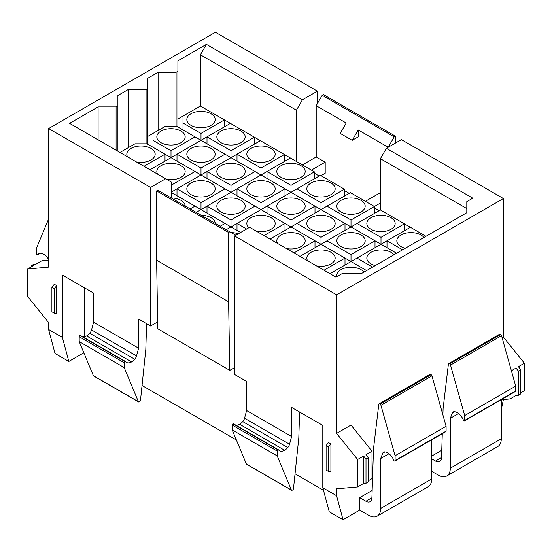 <?xml version="1.0" encoding="UTF-8"?>
<svg xmlns="http://www.w3.org/2000/svg" width="552" height="552" viewBox="0 0 552 552"><rect width="100%" height="100%" fill="white"/><g stroke="black" fill="none" stroke-linecap="round" stroke-linejoin="round"><path stroke-width="0.83" d="M366.597 270.583L351.003 261.572L329.999 273.695M363.947 272.108A14.173 8.183 0 0 0 350.065 267.265A14.173 8.183 0 0 0 337.403 273.13A14.173 8.183 0 0 0 336.83 275.427A14.173 8.183 0 0 0 336.975 276.6M356.999 265.036L356.999 258.108L380.997 244.253L396.598 253.258M372.6 267.12L356.999 258.108L351.003 261.572L351.003 254.644L326.998 240.789L351.003 226.934L375.001 240.789L351.003 254.644M393.949 254.789A14.173 8.183 0 0 0 380.059 249.946A14.173 8.183 0 0 0 367.404 255.804A14.173 8.183 0 0 0 366.832 258.108A14.173 8.183 0 0 0 375.25 265.588M345 265.036L345 258.108L321.002 244.253L299.998 256.376M324.003 270.232L345 258.108L351.003 261.572M316.406 265.85A14.173 8.183 0 0 0 334.595 260.413A14.173 8.183 0 0 0 335.167 258.108A14.173 8.183 0 0 0 323.017 250.015A14.173 8.183 0 0 0 307.402 255.804A14.173 8.183 0 0 0 306.829 258.108A14.173 8.183 0 0 0 307.595 260.765M375.001 247.717L375.001 240.789L380.997 244.253L380.997 237.325L356.999 223.47L351.003 226.934L351.003 220.006L326.998 206.151L321.002 209.615L345 223.47L321.002 237.325L296.997 223.47L321.002 209.615L321.002 202.687L296.997 188.832L291.001 192.296L314.999 206.151L291.001 220.006L267.002 206.151L291.001 192.296L291.001 185.362L267.002 171.506L260.999 174.97L284.998 188.832L260.999 202.687L237.001 188.832L260.999 174.97L260.999 168.043L237.001 154.187L230.998 157.651L255.003 171.506L230.998 185.362L207 171.506L230.998 157.651L230.998 150.724L207 136.868L230.398 123.358L254.403 137.213L230.998 150.724M326.998 247.717L326.998 240.789L321.002 244.253L321.002 237.325M364.596 243.094A14.173 8.183 0 0 0 365.169 240.789A14.173 8.183 0 0 0 353.018 232.689A14.173 8.183 0 0 0 337.403 238.485A14.173 8.183 0 0 0 336.83 240.789A14.173 8.183 0 0 0 348.981 248.89A14.173 8.183 0 0 0 364.596 243.094M314.999 247.717L314.999 240.789L291.001 226.934L270.004 239.057M294.002 252.913L314.999 240.789L321.002 244.253M286.405 248.531A14.173 8.183 0 0 0 304.6 243.094A14.173 8.183 0 0 0 305.173 240.789A14.173 8.183 0 0 0 293.015 232.689A14.173 8.183 0 0 0 277.401 238.485A14.173 8.183 0 0 0 276.828 240.789A14.173 8.183 0 0 0 277.594 243.439M345 230.398L345 223.47L351.003 226.934M296.997 230.398L296.997 223.47L291.001 226.934L291.001 220.006M334.595 225.775A14.173 8.183 0 0 0 335.167 223.47A14.173 8.183 0 0 0 323.017 215.37A14.173 8.183 0 0 0 307.402 221.166A14.173 8.183 0 0 0 306.829 223.47A14.173 8.183 0 0 0 318.987 231.571A14.173 8.183 0 0 0 334.595 225.775M284.998 230.398L284.998 223.47L260.999 209.615L237.001 223.47L246.599 229.011M264.001 235.594L284.998 223.47L291.001 226.934M256.404 231.212A14.173 8.183 0 0 0 274.599 225.775A14.173 8.183 0 0 0 275.172 223.47A14.173 8.183 0 0 0 263.014 215.37A14.173 8.183 0 0 0 247.399 221.166A14.173 8.183 0 0 0 246.827 223.47A14.173 8.183 0 0 0 248.869 227.7M237.001 230.398L237.001 223.47L230.998 226.934L230.998 220.006L255.003 206.151L230.998 192.296L207 206.151L230.998 220.006M314.999 213.079L314.999 206.151L321.002 209.615M267.002 213.079L267.002 206.151L260.999 209.615L260.999 202.687M304.6 208.456A14.173 8.183 0 0 0 305.173 206.151A14.173 8.183 0 0 0 293.015 198.051A14.173 8.183 0 0 0 277.401 203.847A14.173 8.183 0 0 0 276.828 206.151A14.173 8.183 0 0 0 288.986 214.245A14.173 8.183 0 0 0 304.6 208.456M255.003 213.079L255.003 206.151L260.999 209.615M244.598 208.456A14.173 8.183 0 0 0 245.171 206.151A14.173 8.183 0 0 0 233.013 198.051A14.173 8.183 0 0 0 217.405 203.847A14.173 8.183 0 0 0 216.832 206.151A14.173 8.183 0 0 0 228.983 214.245A14.173 8.183 0 0 0 244.598 208.456M207 213.079L207 206.151L200.997 209.615L200.997 202.687L225.002 188.832L200.997 174.97L176.999 188.832L200.997 202.687M225.002 229.011L225.002 223.47L230.998 226.934L226.203 229.708M284.998 195.76L284.998 188.832L291.001 192.296M237.001 195.76L237.001 188.832L230.998 192.296L230.998 185.362M274.599 191.13A14.173 8.183 0 0 0 275.172 188.832A14.173 8.183 0 0 0 263.014 180.732A14.173 8.183 0 0 0 247.399 186.528A14.173 8.183 0 0 0 246.827 188.832A14.173 8.183 0 0 0 258.985 196.926A14.173 8.183 0 0 0 274.599 191.13M225.002 195.76L225.002 188.832L230.998 192.296M214.597 191.13A14.173 8.183 0 0 0 215.17 188.832A14.173 8.183 0 0 0 203.019 180.732A14.173 8.183 0 0 0 187.404 186.528A14.173 8.183 0 0 0 186.831 188.832A14.173 8.183 0 0 0 198.982 196.926A14.173 8.183 0 0 0 214.597 191.13M176.999 195.76L176.999 188.832L171.603 191.944M195.001 211.692L195.001 206.151L200.997 209.615L196.202 212.382M255.003 178.434L255.003 171.506L260.999 174.97M207 178.434L207 171.506L200.997 174.97L171.003 157.651L171.003 150.724L153.001 140.332L153.001 133.405L147.901 136.351M244.598 173.811A14.173 8.183 0 0 0 245.171 171.506A14.173 8.183 0 0 0 233.013 163.413A14.173 8.183 0 0 0 217.405 169.209A14.173 8.183 0 0 0 216.832 171.506A14.173 8.183 0 0 0 228.983 179.607A14.173 8.183 0 0 0 244.598 173.811M254.403 144.141L254.403 137.213L284.397 154.532L260.999 168.043M244.598 139.173A14.173 8.183 0 0 0 245.171 136.868A14.173 8.183 0 0 0 233.013 128.768A14.173 8.183 0 0 0 217.405 134.564A14.173 8.183 0 0 0 216.832 136.868A14.173 8.183 0 0 0 228.983 144.969A14.173 8.183 0 0 0 244.598 139.173M207 143.796L207 136.868L200.997 140.332L195.001 136.868L171.003 150.724M230.998 157.651L225.002 154.187L200.997 168.043L176.999 154.187L171.003 157.651L146.998 143.796L134.999 143.796L119.998 152.455M299.605 412.033L298.798 437.895L293.498 488.548A1.276 0.738 -60 0 1 292.608 489.969L292.215 490.197A1.27 0.738 -60 0 1 291.58 490.259A1.27 0.738 -60 0 1 291.38 490.017L277.201 455.911L277.201 451.06A1.021 0.586 -60 0 1 277.918 449.818A1.035 0.6 -60 0 1 278.429 449.77A1.035 0.6 -60 0 1 278.532 449.859A10.074 5.817 -60 0 0 279.553 450.756A10.074 5.817 -60 0 0 284.59 450.259A10.108 5.837 -60 0 0 287.751 447.582A5.14 2.967 -60 0 0 289.545 444.229L244.543 418.25L246.599 410.529L246.599 381.432L234.6 374.504L234.6 235.939L249.601 227.279L336.002 277.159L341.998 273.695L361.201 273.695L466.799 212.727L466.799 201.646L472.802 198.182L386.4 148.302L380.397 158.693L466.799 208.573L466.799 212.727M177.903 126.995L177.903 60.83L206.4 44.374L200.397 54.772L200.397 106.039L224.402 119.894L200.997 133.405L183.002 123.013L183.002 116.086L200.397 106.039M176.102 126.477L176.102 72.264L177.903 71.222M158.1 130.458L158.1 72.264L176.102 72.264M158.1 72.264L147.901 78.149L147.901 144.314M146.101 143.796L146.101 89.583L147.901 88.541M128.099 147.777L128.099 89.583L146.101 89.583M128.099 89.583L117.9 95.468L117.9 151.241M116.099 150.206L116.099 106.902L117.9 105.867M98.097 139.815L98.097 106.902L116.099 106.902M246.599 410.529L291.601 436.515L291.601 407.411L322.803 425.426L322.803 487.782L336.603 495.744L336.603 488.817L357.599 486.947L357.599 459.519L336.603 433.396L336.603 294.83L503.403 198.527L401.401 139.635L386.4 148.302M146.604 323.7L145.797 349.561L140.498 400.214A1.276 0.738 -60 0 1 139.608 401.635L139.214 401.863A1.27 0.738 -60 0 1 138.58 401.925A1.27 0.738 -60 0 1 138.38 401.683L124.2 367.577L124.2 362.726A1.021 0.586 -60 0 1 124.918 361.484A1.035 0.6 -60 0 1 125.428 361.436A1.035 0.6 -60 0 1 125.532 361.526A10.074 5.817 -60 0 0 126.553 362.422A10.074 5.817 -60 0 0 131.59 361.926A10.108 5.837 -60 0 0 134.75 359.248A5.14 2.967 -60 0 0 136.544 355.895L91.542 329.917L93.599 322.195L93.599 293.098L62.397 275.082L62.397 337.438L68.828 361.443L83.842 352.769M157.679 321.919L150.599 326.004L138.6 319.077L138.6 348.181L93.599 322.195M349.202 193.331L344.4 190.564M319.201 176.012L314.398 173.238M379.203 210.65L374.401 207.883M84.601 336.768L84.601 287.902M323.458 490.238L295.037 473.83M236.366 439.958L142.043 385.496M165 161.115L165 154.187L144.003 166.311M122.999 150.724L122.999 154.187M136.406 161.929A14.173 8.183 0 0 0 154.594 156.492A14.173 8.183 0 0 0 155.167 154.187A14.173 8.183 0 0 0 143.016 146.087A14.173 8.183 0 0 0 127.402 151.883A14.173 8.183 0 0 0 126.829 154.187A14.173 8.183 0 0 0 127.595 156.837M195.001 143.796L195.001 136.868L176.999 126.477L165 126.477L153.001 133.405M153.001 147.26L153.001 140.332M184.596 139.173A14.173 8.183 0 0 0 185.168 136.868A14.173 8.183 0 0 0 173.017 128.768A14.173 8.183 0 0 0 157.403 134.564A14.173 8.183 0 0 0 156.83 136.868A14.173 8.183 0 0 0 168.988 144.969A14.173 8.183 0 0 0 184.596 139.173M183.002 129.941L183.002 123.013M176.999 161.115L176.999 154.187L200.997 140.332L200.997 133.405M224.402 126.822L224.402 119.894L230.398 123.358M284.397 161.46L284.397 154.532L314.398 171.858L291.001 185.362M237.001 161.115L237.001 154.187L260.399 140.677M274.599 156.492A14.173 8.183 0 0 0 275.172 154.187A14.173 8.183 0 0 0 263.014 146.087A14.173 8.183 0 0 0 247.399 151.883A14.173 8.183 0 0 0 246.827 154.187A14.173 8.183 0 0 0 258.985 162.288A14.173 8.183 0 0 0 274.599 156.492M190.198 208.918L195.001 206.151L171.603 192.641M185.168 206.013A14.173 8.183 0 0 0 171.603 197.975M314.398 178.786L314.398 171.858M267.002 178.434L267.002 171.506L290.4 157.996M304.6 173.811A14.173 8.183 0 0 0 305.173 171.506A14.173 8.183 0 0 0 293.015 163.413A14.173 8.183 0 0 0 277.401 169.209A14.173 8.183 0 0 0 276.828 171.506A14.173 8.183 0 0 0 288.986 179.607A14.173 8.183 0 0 0 304.6 173.811M220.2 226.237L225.002 223.47L200.997 209.615M215.17 223.332A14.173 8.183 0 0 0 201.232 215.287M344.4 196.105L344.4 189.177L321.002 202.687M296.997 195.76L296.997 188.832L320.401 175.322L344.4 189.177M334.595 191.13A14.173 8.183 0 0 0 335.167 188.832A14.173 8.183 0 0 0 323.017 180.732A14.173 8.183 0 0 0 307.402 186.528A14.173 8.183 0 0 0 306.829 188.832A14.173 8.183 0 0 0 318.987 196.926A14.173 8.183 0 0 0 334.595 191.13M240.596 232.475L230.998 226.934M238.326 233.786A14.173 8.183 0 0 0 231.233 232.613M374.401 213.424L374.401 206.496L351.003 220.006M326.998 213.079L326.998 206.151L350.403 192.641L374.401 206.496L380.397 203.032M364.596 208.456A14.173 8.183 0 0 0 365.169 206.151A14.173 8.183 0 0 0 353.018 198.051A14.173 8.183 0 0 0 337.403 203.847A14.173 8.183 0 0 0 336.83 206.151A14.173 8.183 0 0 0 348.981 214.245A14.173 8.183 0 0 0 364.596 208.456M402.601 249.794L387 240.789L380.997 244.253M404.402 230.743L404.402 223.815L380.997 237.325M356.999 230.398L356.999 223.47L380.397 209.96L425.999 236.284M394.597 225.775A14.173 8.183 0 0 0 395.17 223.47A14.173 8.183 0 0 0 383.012 215.37A14.173 8.183 0 0 0 367.404 221.166A14.173 8.183 0 0 0 366.832 223.47A14.173 8.183 0 0 0 378.982 231.571A14.173 8.183 0 0 0 394.597 225.775M387 247.717L387 240.789L410.398 227.279M423.95 237.47A14.173 8.183 0 0 0 410.06 232.627A14.173 8.183 0 0 0 397.406 238.485A14.173 8.183 0 0 0 396.833 240.789A14.173 8.183 0 0 0 405.251 248.269M365.403 201.301L379.203 193.331L380.397 194.028M302.399 164.924L316.199 156.961L325.197 162.157L311.397 170.126M183.002 116.086L177.903 119.025M195.001 178.434L195.001 171.506L171.603 185.017M171.003 157.651L149.999 169.774M166.407 179.248A14.173 8.183 0 0 0 184.596 173.811A14.173 8.183 0 0 0 185.168 171.506A14.173 8.183 0 0 0 173.017 163.413A14.173 8.183 0 0 0 157.403 169.209A14.173 8.183 0 0 0 156.83 171.506A14.173 8.183 0 0 0 157.596 174.163M200.997 174.97L200.997 168.043M225.002 161.115L225.002 154.187L200.997 140.332M214.597 156.492A14.173 8.183 0 0 0 215.17 154.187A14.173 8.183 0 0 0 203.019 146.087A14.173 8.183 0 0 0 187.404 151.883A14.173 8.183 0 0 0 186.831 154.187A14.173 8.183 0 0 0 198.982 162.288A14.173 8.183 0 0 0 214.597 156.492M214.597 121.854A14.173 8.183 0 0 0 215.17 119.549A14.173 8.183 0 0 0 203.019 111.449A14.173 8.183 0 0 0 187.404 117.245A14.173 8.183 0 0 0 186.831 119.549A14.173 8.183 0 0 0 198.982 127.643A14.173 8.183 0 0 0 214.597 121.854M317.4 103.61L317.4 91.142L215.397 32.251L48.597 128.554L150.599 187.445L165.6 178.779L171.603 182.25L171.603 198.182M520.798 392.72L524.4 390.643L524.4 363.216L503.403 337.093L503.403 198.527M501.299 409.708L503.383 399.544M234.6 235.939L336.603 294.83M328.502 471.456L326.101 470.069L326.101 445.561L328.502 442.573L330.903 443.96L330.903 471.67L328.502 471.456L328.502 446.947L330.903 443.96M322.803 487.782L329.233 511.78L343.033 519.749L359.697 510.124L359.697 497.656L365.914 501.244A8.487 4.899 60 0 0 370.157 501.658A8.487 4.899 60 0 0 371.91 498.028L373.497 448.81L378.796 404.278A1.276 0.738 60 0 1 379.058 403.822A1.276 0.738 60 0 1 379.693 403.885L380.087 404.112A1.297 0.752 60 0 1 380.928 405.278L395.101 455.738L395.101 460.582A1.021 0.586 60 0 1 394.887 461.051A1.021 0.586 60 0 1 394.383 461.003A1.035 0.6 60 0 1 393.769 460.251A10.074 5.817 60 0 0 387.704 452.854A10.108 5.837 60 0 0 384.551 451.881A5.14 2.967 60 0 0 383.606 452.122A5.14 2.967 60 0 0 382.757 453.164L380.701 458.505L380.701 508.392A16.967 9.798 60 0 1 377.188 516.161A16.967 9.798 60 0 1 368.702 515.32L359.697 510.124M368.398 480.709L372 478.632L372 451.205L351.003 425.081L336.603 433.396M336.603 495.744L343.033 519.749M372.158 490.459L359.697 497.656M441.759 450.28L431.698 456.083M503.403 337.093L502.141 337.824M150.599 326.004L150.599 187.445M62.397 337.438L48.597 329.475L48.597 322.547L27.6 296.417L27.6 268.996L48.597 267.12L48.597 128.554M54.303 313.15L51.902 311.763L51.902 287.254L54.303 284.266L56.697 285.653L56.697 313.363L54.303 313.15L54.303 288.634L56.697 285.653M48.597 329.475L55.027 353.473L68.828 361.443M442.897 414.89L443.097 408.625L448.397 364.092A1.276 0.738 60 0 1 448.659 363.637L499.657 334.195A1.276 0.738 60 0 1 500.291 334.257L500.685 334.484A1.297 0.752 60 0 1 501.526 335.65L515.699 386.11L464.701 415.552L464.701 420.403A1.021 0.586 60 0 1 464.487 420.865A1.021 0.586 60 0 1 463.977 420.817A1.035 0.6 60 0 1 463.369 420.072A10.074 5.817 60 0 0 457.304 412.668A10.108 5.837 60 0 0 454.151 411.695A5.14 2.967 60 0 0 453.206 411.937A5.14 2.967 60 0 0 452.357 412.986L450.301 418.326L450.301 468.206A16.967 9.798 60 0 1 446.782 475.976A16.967 9.798 60 0 1 438.302 475.134L431.698 471.325M296.403 161.46L296.403 110.193L200.397 54.772M296.403 110.193L302.399 99.802L317.4 91.142M302.399 99.802L206.4 44.374M98.097 106.902L69.6 123.358L165.6 178.779M380.397 209.96L380.397 158.693M325.197 162.157L325.197 173.238L321.002 175.667M394.197 136.868L388.201 147.26L358.2 129.941L358.2 136.868L352.197 140.332L340.198 133.405L346.201 123.013L316.199 105.687L322.202 95.296L323.403 94.606L395.398 136.171L394.197 136.868L322.202 95.296M316.199 156.961L316.199 105.687M352.197 140.332L358.2 129.941M395.398 143.099L395.398 136.171M229.798 231.785L157.803 190.212L156.602 190.909L228.597 232.475L229.798 231.785L235.801 235.249M156.602 190.909L156.602 260.192L228.597 301.758L229.798 370.351L234.6 367.577M229.798 370.351L157.803 328.778L156.602 260.192M228.597 301.758L228.597 232.475M515.699 386.11L515.699 390.954A1.021 0.586 60 0 1 515.492 391.423L464.487 420.865M458.588 413.538L450.301 418.326M501.299 399.613L501.299 438.764A16.967 9.798 60 0 1 497.787 446.533L446.782 475.976M431.698 458.857L435.514 461.058A8.487 4.899 60 0 0 439.758 461.479A8.487 4.899 60 0 0 441.51 457.843L442.29 433.686M448.659 363.637A1.276 0.738 60 0 1 449.293 363.706L449.68 363.927A1.297 0.752 60 0 1 450.529 365.093L464.701 415.552M500.685 334.484L449.68 363.927M48.597 218.999L36.301 248.586L36.301 253.43A1.021 0.586 60 0 0 37.018 254.679A1.035 0.6 60 0 0 37.529 254.727L40.013 253.292M37.529 254.727A1.035 0.6 60 0 0 37.633 254.638A10.074 5.817 60 0 1 38.654 253.741A10.074 5.817 60 0 1 43.691 254.237A10.108 5.837 60 0 1 46.851 256.908A5.14 2.967 60 0 1 48.59 260.089M379.058 403.822L430.056 374.38A1.276 0.738 60 0 1 430.691 374.442L431.084 374.67A1.297 0.752 60 0 1 431.926 375.836L446.099 426.289L395.101 455.738M446.099 426.289L446.099 431.14A1.021 0.586 60 0 1 445.892 431.609L394.887 461.051M388.987 453.723L380.701 458.505M431.698 439.799L431.698 478.95A16.967 9.798 60 0 1 428.186 486.719L377.188 516.161M431.084 374.67L380.087 404.112M138.58 401.925L93.578 375.947A1.27 0.738 -60 0 1 93.378 375.705L79.198 341.598L124.2 367.577M79.198 341.598L79.198 336.748A1.021 0.586 -60 0 1 79.923 335.499A1.035 0.6 -60 0 1 80.433 335.45A1.035 0.6 -60 0 1 80.53 335.54M91.542 329.917A5.14 2.967 -60 0 1 89.748 333.27A10.108 5.837 -60 0 1 86.595 335.947A10.074 5.817 -60 0 1 82.91 336.886M136.544 355.895L138.6 348.181M291.58 490.259L246.578 464.28A1.27 0.738 -60 0 1 246.378 464.039L232.199 429.932L277.201 455.911M232.199 429.932L232.199 425.081A1.021 0.586 -60 0 1 232.923 423.832A1.035 0.6 -60 0 1 233.434 423.784A1.035 0.6 -60 0 1 233.53 423.874M244.543 418.25A5.14 2.967 -60 0 1 242.749 421.604A10.108 5.837 -60 0 1 239.596 424.281A10.074 5.817 -60 0 1 235.911 425.219M289.545 444.229L291.601 436.515M51.902 287.254L54.303 288.634M326.101 445.561L328.502 446.947M518.397 371.054L518.397 395.28L516.003 395.494L516.003 368.067L518.397 371.054L520.798 369.667L520.798 393.893L518.397 395.28M524.4 363.216L518.397 366.68L520.798 369.667M501.299 399.731L510 398.958L510 394.59M516.003 368.067L511.38 370.73M516.003 395.494L510 398.958M48.597 260.089L42 260.682L35.997 264.146L33.603 264.36L31.202 265.747L31.202 266.913M27.6 268.996L33.603 265.533L31.202 265.747M372 451.205L365.997 454.669L368.398 457.656L365.997 459.036L365.997 483.262L363.602 483.476L363.602 456.055L365.997 459.036M368.398 457.656L368.398 481.882L365.997 483.262M363.602 456.055L357.599 459.519M363.602 483.476L357.599 486.947M515.699 390.954L464.701 420.403M452.357 412.986L454.551 411.716M501.299 438.764L450.301 468.206M441.517 457.594L435.514 461.058M449.293 363.706L500.291 334.257M450.529 365.093L501.526 335.65M37.633 254.638L39.951 253.306M446.099 431.14L395.101 460.582M382.757 453.164L384.951 451.902M431.698 478.95L380.701 508.392M371.917 497.773L365.914 501.244M379.693 403.885L430.691 374.442M380.928 405.278L431.926 375.836M138.38 401.683L93.378 375.705M79.198 336.748L124.2 362.726M124.918 361.484L79.923 335.499M131.59 361.926L86.595 335.947M134.75 359.248L89.748 333.27M291.38 490.017L246.378 464.039M232.199 425.081L277.201 451.06M277.918 449.818L232.923 423.832M284.59 450.259L239.596 424.281M287.751 447.582L242.749 421.604M125.428 361.436L80.433 335.45M278.429 449.77L233.434 423.784"/></g></svg>
